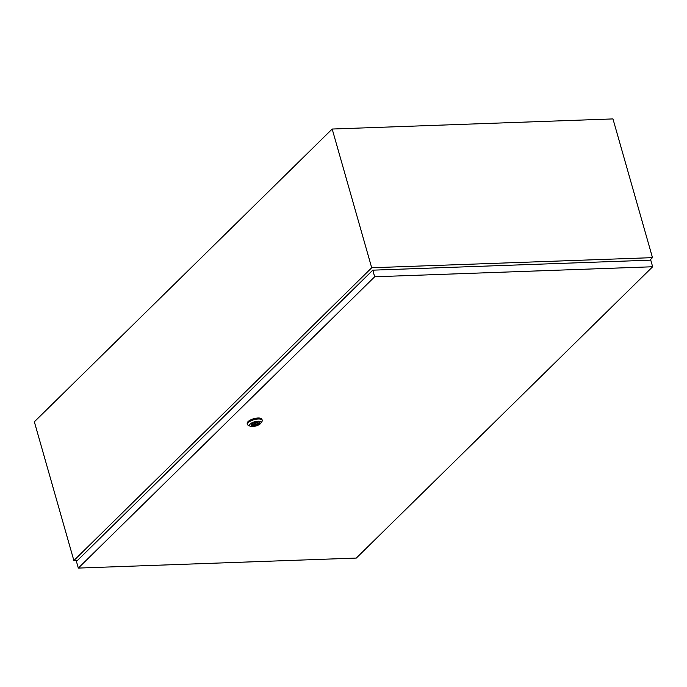 <?xml version="1.0" encoding="UTF-8"?>
<svg xmlns="http://www.w3.org/2000/svg" width="687" height="687" viewBox="0 0 687 687"><rect width="100%" height="100%" fill="white"/><g stroke="black" fill="none" stroke-linecap="round" stroke-linejoin="round"><path stroke-width="1.03" d="M649.911 260.175L652.487 257.642L371.701 267.758L332.182 129.036L34.35 421.809L73.87 560.532L77.528 560.403M371.701 267.758L73.87 560.532M652.487 257.642L612.967 118.92L332.182 129.036M255.882 423.501L254.388 423.75L255.882 423.501M250.188 426.223L248.385 425.399A7.669 2.808 -15.9 0 1 247.483 424.497A7.669 2.808 -15.9 0 1 248.308 422.634A7.669 2.808 -15.9 0 1 256.277 419.199A7.669 2.808 -15.9 0 1 262.236 420.298A7.669 2.808 -15.9 0 1 261.945 421.535L260.845 423.192A6.028 2.207 -15.9 0 1 260.425 423.681A6.028 2.207 -15.9 0 1 255.341 426.138A6.028 2.207 -15.9 0 1 250.188 426.223A6.028 2.207 -15.9 0 1 250.128 424.059A6.028 2.207 -15.9 0 1 257.513 421.217A6.028 2.207 -15.9 0 1 260.845 423.192M247.483 424.497L247.2 423.518A7.669 2.808 -15.9 0 1 248.024 421.655A7.669 2.808 -15.9 0 1 255.993 418.22A7.669 2.808 -15.9 0 1 261.953 419.319L262.236 420.298M259.446 422.496A4.414 1.614 -15.9 0 1 258.947 423.39A4.414 1.614 -15.9 0 1 254.602 425.322A4.414 1.614 -15.9 0 1 251.013 424.901M259.042 423.733A4.414 1.614 -15.9 0 1 254.465 425.708A4.414 1.614 -15.9 0 1 251.038 425.081A4.414 1.614 -15.9 0 1 251.511 424.008A4.414 1.614 -15.9 0 1 256.088 422.033A4.414 1.614 -15.9 0 1 259.523 422.66A4.414 1.614 -15.9 0 1 259.042 423.733M257.848 423.14A2.851 1.048 164.1 0 0 257.917 422.745A2.851 1.048 164.1 0 0 256.028 422.29A2.851 1.048 164.1 0 0 253.125 423.304L252.447 423.329L251.828 423.939L252.507 423.913A2.851 1.048 164.1 0 0 252.438 424.308A2.851 1.048 164.1 0 0 254.327 424.764A2.851 1.048 164.1 0 0 257.23 423.75L258.535 423.115L257.848 423.14L257.659 422.453M257.531 422.393L257.908 423.724M256.809 422.256L257.23 423.75M252.361 423.415L252.507 423.913M372.792 270.163L76.446 561.468L78.327 568.08L356.304 558.067L652.65 266.762L650.761 260.141L372.792 270.163L374.673 276.775L78.327 568.08M652.65 266.762L374.673 276.775M255.693 422.342L255.968 423.304M254.113 422.788L254.388 423.75"/></g></svg>

